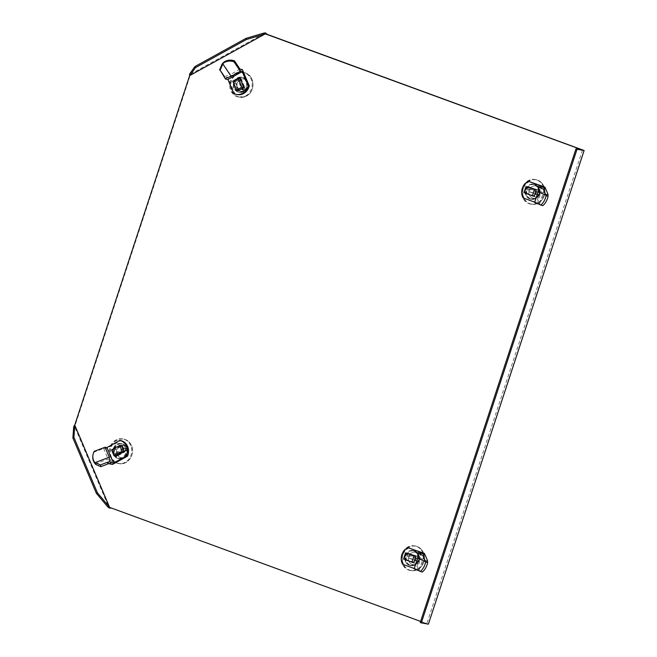 <?xml version="1.0" encoding="UTF-8"?>
<svg xmlns="http://www.w3.org/2000/svg" width="657" height="657" viewBox="0 0 657 657"><rect width="100%" height="100%" fill="white"/><g stroke="black" fill="none" stroke-linecap="round" stroke-linejoin="round"><path stroke-width="0.49" stroke-dasharray="3.29 2.46" d="M247.27 87.167A7.687 6.89 100.1 0 1 239.427 92.358A7.687 6.89 100.1 0 1 234.286 82.412A7.687 6.89 100.1 0 1 242.129 77.23A7.687 6.89 100.1 0 1 247.27 87.167M246.728 87.077A7.687 6.89 100.1 0 1 238.885 92.259A7.687 6.89 100.1 0 1 233.744 82.314A7.687 6.89 100.1 0 1 241.587 77.132A7.687 6.89 100.1 0 1 246.728 87.077M539.2 194.144A7.687 6.89 100.1 0 1 531.357 199.334A7.687 6.89 100.1 0 1 526.216 189.388A7.687 6.89 100.1 0 1 534.059 184.206A7.687 6.89 100.1 0 1 539.2 194.144M538.65 194.045A7.687 6.89 100.1 0 1 530.807 199.235A7.687 6.89 100.1 0 1 525.674 189.29A7.687 6.89 100.1 0 1 533.517 184.108A7.687 6.89 100.1 0 1 538.65 194.045M126.817 453.535A7.687 6.89 100.1 0 1 118.974 458.726A7.687 6.89 100.1 0 1 113.833 448.78A7.687 6.89 100.1 0 1 121.676 443.598A7.687 6.89 100.1 0 1 126.817 453.535M126.267 453.437A7.687 6.89 100.1 0 1 118.424 458.627A7.687 6.89 100.1 0 1 113.291 448.682A7.687 6.89 100.1 0 1 121.134 443.5A7.687 6.89 100.1 0 1 126.267 453.437M418.739 560.511A7.687 6.89 100.1 0 1 410.896 565.702A7.687 6.89 100.1 0 1 405.763 555.756A7.687 6.89 100.1 0 1 413.606 550.566A7.687 6.89 100.1 0 1 418.739 560.511M418.197 560.413A7.687 6.89 100.1 0 1 410.354 565.603A7.687 6.89 100.1 0 1 405.213 555.658A7.687 6.89 100.1 0 1 413.056 550.476A7.687 6.89 100.1 0 1 418.197 560.413M582.513 150.018L426.787 623.665L420.62 621.407M428.389 624.15L111.214 508.025M75.243 423.322L75.785 423.412L74.257 425.761L109.128 508.009M75.785 423.412L189.536 77.436L189.717 74.594L265.354 32.85M189.536 77.436L188.994 77.345M189.75 73.781L189.717 74.594M420.258 622.499L426.787 623.665M402.651 564.273L403.743 564.47A11.243 10.085 100.1 0 1 402.938 554.886A11.243 10.085 100.1 0 1 409.188 547.889M422.18 572.075L416.908 569.726L419.207 570.136L403.743 564.47M414.173 568.839L416.012 569.167L414.271 568.527M406.864 553.12L404.761 559.493M421.457 552.586L416.012 569.167M412.826 562.285L405.837 559.731L407.948 553.317M407.997 553.161L416.924 556.224L414.707 562.975L413.672 562.597M419.207 570.136L424.356 554.467M404.991 559.575L405.837 559.731M406.97 552.783L408.054 552.98M413.614 562.786L414.707 562.975M415.832 556.036L416.924 556.224M427.806 561.636L420.62 558.434L420.743 552.923M416.908 569.726L420.62 558.434M418.796 560.199A1.248 1.117 100.1 0 1 417.351 560.996L409.96 558.286A1.248 1.117 100.1 0 1 410.74 555.921L418.131 558.622A1.248 1.117 100.1 0 1 418.796 560.199M417.433 559.953A1.248 1.117 100.1 0 1 415.988 560.75L408.605 558.039A1.248 1.117 100.1 0 1 409.212 555.625A1.248 1.117 100.1 0 1 409.385 555.674L416.768 558.384A1.248 1.117 100.1 0 1 417.433 559.953M401.862 554.294A12.491 11.21 -79.9 0 0 410.214 570.465A12.491 11.21 -79.9 0 0 422.968 562.031A12.491 11.21 -79.9 0 0 414.616 545.86A12.491 11.21 -79.9 0 0 401.862 554.294M408.753 556.52A6.266 5.617 -79.9 0 0 412.941 564.618A6.266 5.617 -79.9 0 0 419.338 560.396A6.266 5.617 -79.9 0 0 415.15 552.291A6.266 5.617 -79.9 0 0 408.753 556.52A6.266 5.617 -79.9 0 0 412.941 564.618A6.266 5.617 -79.9 0 0 419.338 560.396A6.266 5.617 -79.9 0 0 415.15 552.291A6.266 5.617 -79.9 0 0 408.753 556.52M418.591 560.429A7.309 6.554 100.1 0 1 411.126 565.357A7.309 6.554 100.1 0 1 406.24 555.904A7.309 6.554 100.1 0 1 413.696 550.968A7.309 6.554 100.1 0 1 418.591 560.429M405.205 555.715A7.309 6.554 -79.9 0 0 410.091 565.176A7.309 6.554 -79.9 0 0 417.556 560.24A7.309 6.554 -79.9 0 0 412.67 550.78A7.309 6.554 -79.9 0 0 405.205 555.715M415.75 556.29L416.612 556.446L415.799 556.151M408.169 553.35L406.149 559.509L414.592 562.606L416.612 556.446M403.538 559.041L406.149 559.509M413.729 562.449L414.592 562.606M94.23 451.334L94.156 452.065L103.642 448.46L105.941 448.871L120.913 440.601M120.757 445.586L112.733 450.012L115.23 455.901M122.399 445.471L125.085 451.802L116.503 456.541L113.817 450.209L122.399 445.471L121.315 445.274M105.941 448.871L112.536 464.417M124.001 451.605L125.085 451.802M112.733 450.012L113.817 450.209M115.418 456.344L116.503 456.541M94.156 452.065A11.243 10.742 6.2 0 0 92.809 456.139M95.191 463.965L108.134 459.046L108.61 463.661M103.642 448.46L108.134 459.046M117.521 454.02A1.248 1.117 100.1 0 1 118.071 452.344L125.224 448.394A1.248 1.117 100.1 0 1 126.809 449.314A1.248 1.117 100.1 0 1 126.169 450.62L119.016 454.562A1.248 1.117 100.1 0 1 117.521 454.02M116.166 453.773A1.248 1.117 100.1 0 1 116.716 452.098L123.861 448.156A1.248 1.117 100.1 0 1 125.454 449.068A1.248 1.117 100.1 0 1 124.805 450.373L117.652 454.324A1.248 1.117 100.1 0 1 116.166 453.773M130.702 445.553A12.491 11.21 -79.9 0 0 122.687 438.892A12.491 11.21 -79.9 0 0 111.657 443.853A12.491 11.21 -79.9 0 0 110.269 456.829A12.491 11.21 -79.9 0 0 118.285 463.489A12.491 11.21 -79.9 0 0 129.322 458.529A12.491 11.21 -79.9 0 0 130.702 445.553M127.236 448.657A6.266 5.617 -79.9 0 0 123.22 445.315A6.266 5.617 -79.9 0 0 117.693 447.803A6.266 5.617 -79.9 0 0 116.995 454.307A6.266 5.617 -79.9 0 0 121.019 457.65A6.266 5.617 -79.9 0 0 126.546 455.161A6.266 5.617 -79.9 0 0 127.236 448.657A6.266 5.617 -79.9 0 0 123.22 445.315A6.266 5.617 -79.9 0 0 117.693 447.803A6.266 5.617 -79.9 0 0 116.995 454.307A6.266 5.617 -79.9 0 0 121.019 457.65A6.266 5.617 -79.9 0 0 126.546 455.161A6.266 5.617 -79.9 0 0 127.236 448.657M114.507 454.488A7.309 6.554 100.1 0 1 115.32 446.9A7.309 6.554 100.1 0 1 121.775 443.992A7.309 6.554 100.1 0 1 126.464 447.893A7.309 6.554 100.1 0 1 125.651 455.482A7.309 6.554 100.1 0 1 119.204 458.381A7.309 6.554 100.1 0 1 114.507 454.488M125.43 447.704A7.309 6.554 -79.9 0 0 120.74 443.812A7.309 6.554 -79.9 0 0 114.285 446.711A7.309 6.554 -79.9 0 0 113.48 454.299A7.309 6.554 -79.9 0 0 118.17 458.2A7.309 6.554 -79.9 0 0 124.616 455.301A7.309 6.554 -79.9 0 0 125.43 447.704M116.593 456.147L124.764 451.638L122.317 445.865L114.146 450.373L116.593 456.147L115.969 456.04M123.951 451.49L124.764 451.638M121.496 445.717L122.317 445.865M111.534 449.905L114.146 450.373M523.112 197.905L524.196 198.102A11.243 10.085 100.1 0 1 523.391 188.518A11.243 10.085 100.1 0 1 529.649 181.521M542.633 205.707L537.369 203.358L539.66 203.769L524.196 198.102M534.626 202.471L536.465 202.799L534.724 202.167M527.316 186.752L525.222 193.125M541.918 186.227L536.465 202.799M533.279 195.926L526.29 193.363L528.4 186.949M528.45 186.793L537.377 189.865L535.159 196.607L534.133 196.238M539.66 203.769L544.817 188.107M525.452 193.215L526.29 193.363M527.423 186.416L528.515 186.613M534.067 196.418L535.159 196.607M536.293 189.668L537.377 189.865M548.258 195.269L541.081 192.066L541.196 186.555M537.369 203.358L541.081 192.066M539.249 193.831A1.248 1.117 100.1 0 1 537.804 194.628L530.421 191.918A1.248 1.117 100.1 0 1 531.193 189.553L538.584 192.255A1.248 1.117 100.1 0 1 539.249 193.831M537.894 193.585A1.248 1.117 100.1 0 1 536.449 194.382L529.057 191.68A1.248 1.117 100.1 0 1 529.838 189.306L537.221 192.016A1.248 1.117 100.1 0 1 537.894 193.585M522.315 187.927A12.491 11.21 -79.9 0 0 530.667 204.097A12.491 11.21 -79.9 0 0 543.421 195.663A12.491 11.21 -79.9 0 0 535.069 179.501A12.491 11.21 -79.9 0 0 522.315 187.927M529.213 190.152A6.266 5.617 -79.9 0 0 533.402 198.258A6.266 5.617 -79.9 0 0 539.791 194.029A6.266 5.617 -79.9 0 0 535.603 185.923A6.266 5.617 -79.9 0 0 529.213 190.152A6.266 5.617 -79.9 0 0 533.402 198.258A6.266 5.617 -79.9 0 0 539.791 194.029A6.266 5.617 -79.9 0 0 535.603 185.923A6.266 5.617 -79.9 0 0 529.213 190.152M539.044 194.061A7.309 6.554 100.1 0 1 531.587 198.989A7.309 6.554 100.1 0 1 526.692 189.536A7.309 6.554 100.1 0 1 534.157 184.601A7.309 6.554 100.1 0 1 539.044 194.061M525.666 189.347A7.309 6.554 -79.9 0 0 530.552 198.808A7.309 6.554 -79.9 0 0 538.009 193.872A7.309 6.554 -79.9 0 0 533.123 184.42A7.309 6.554 -79.9 0 0 525.666 189.347M536.202 189.922L537.073 190.078L536.252 189.783M528.63 186.99L526.602 193.142L535.044 196.238L537.073 190.078M523.99 192.673L526.602 193.142M534.182 196.082L535.044 196.238M233.859 93.565L234.951 93.754L228.045 77.477L224.201 76.754L230.311 74.553L222.698 63.244M237.456 94.6A11.243 10.085 100.1 0 1 234.951 93.754M225.482 79.07L224.538 76.853M239.214 78.47L233.933 81.386L237.711 90.288M244.798 87.693L238.976 90.912L235.017 81.583L240.84 78.364L244.798 87.693L243.706 87.504M242.351 69.585L228.045 77.477M237.883 90.715L238.976 90.912M239.756 78.175L240.84 78.364M233.933 81.386L235.017 81.583M240.051 69.174L230.311 74.553M240.454 80.113A1.248 1.117 100.1 0 1 241.948 80.663L245.242 88.44A1.248 1.117 100.1 0 1 244.002 90.231A1.248 1.117 100.1 0 1 243.197 89.566L239.904 81.788A1.248 1.117 100.1 0 1 240.454 80.113M239.091 79.875A1.248 1.117 100.1 0 1 240.585 80.417L243.887 88.194A1.248 1.117 100.1 0 1 242.638 89.993A1.248 1.117 100.1 0 1 241.842 89.319L238.54 81.55A1.248 1.117 100.1 0 1 239.091 79.875M245.652 95.93A12.491 11.21 -79.9 0 0 252.116 82.897A12.491 11.21 -79.9 0 0 243.139 72.525A12.491 11.21 -79.9 0 0 236.233 73.715A12.491 11.21 -79.9 0 0 229.769 86.749A12.491 11.21 -79.9 0 0 238.746 97.121A12.491 11.21 -79.9 0 0 245.652 95.93M244.938 90.682A6.266 5.617 -79.9 0 0 248.174 84.145A6.266 5.617 -79.9 0 0 243.673 78.947A6.266 5.617 -79.9 0 0 240.216 79.546A6.266 5.617 -79.9 0 0 236.972 86.083A6.266 5.617 -79.9 0 0 241.472 91.282A6.266 5.617 -79.9 0 0 244.938 90.682A6.266 5.617 -79.9 0 0 248.174 84.145A6.266 5.617 -79.9 0 0 243.673 78.947A6.266 5.617 -79.9 0 0 240.216 79.546A6.266 5.617 -79.9 0 0 236.972 86.083A6.266 5.617 -79.9 0 0 241.472 91.282A6.266 5.617 -79.9 0 0 244.938 90.682M238.187 78.323A7.309 6.554 100.1 0 1 242.228 77.625A7.309 6.554 100.1 0 1 247.475 83.694A7.309 6.554 100.1 0 1 243.698 91.323A7.309 6.554 100.1 0 1 239.657 92.021A7.309 6.554 100.1 0 1 234.409 85.952A7.309 6.554 100.1 0 1 238.187 78.323M242.663 91.134A7.309 6.554 -79.9 0 0 246.441 83.513A7.309 6.554 -79.9 0 0 241.193 77.444A7.309 6.554 -79.9 0 0 237.152 78.142A7.309 6.554 -79.9 0 0 233.375 85.763A7.309 6.554 -79.9 0 0 238.622 91.832A7.309 6.554 -79.9 0 0 242.663 91.134M235.37 81.657L239.14 90.543L244.445 87.611L240.684 78.725L235.37 81.657L232.759 81.197M238.425 90.42L239.14 90.543M243.698 87.48L244.445 87.611M239.936 78.594L240.684 78.725M415.988 560.75L417.351 560.996M402.684 554.442A12.491 11.21 -79.9 0 0 411.036 570.613A12.491 11.21 -79.9 0 0 423.79 562.178A12.491 11.21 -79.9 0 0 415.438 546.008A12.491 11.21 -79.9 0 0 402.684 554.442M402.897 554.5A12.36 11.087 -79.9 0 0 409.483 570.038A12.36 11.087 -79.9 0 0 423.773 562.154A12.36 11.087 -79.9 0 0 417.187 546.616A12.36 11.087 -79.9 0 0 402.897 554.5M408.605 558.039L409.96 558.286M409.385 555.674L410.74 555.921M416.768 558.384L418.131 558.622M116.716 452.098L118.071 452.344M131.523 445.701A12.491 11.21 -79.9 0 0 123.508 439.032A12.491 11.21 -79.9 0 0 112.478 444.001A12.491 11.21 -79.9 0 0 111.09 456.976A12.491 11.21 -79.9 0 0 119.106 463.637A12.491 11.21 -79.9 0 0 130.143 458.676A12.491 11.21 -79.9 0 0 131.523 445.701M131.507 445.774A12.36 11.087 -79.9 0 0 116.749 440.371A12.36 11.087 -79.9 0 0 111.304 456.927A12.36 11.087 -79.9 0 0 126.062 462.339A12.36 11.087 -79.9 0 0 131.507 445.774M123.861 448.156L125.224 448.394M124.805 450.373L126.169 450.62M117.652 454.324L119.016 454.562M536.449 194.382L537.804 194.628M523.136 188.074A12.491 11.21 -79.9 0 0 531.488 204.245A12.491 11.21 -79.9 0 0 544.242 195.811A12.491 11.21 -79.9 0 0 535.89 179.64A12.491 11.21 -79.9 0 0 523.136 188.074M523.35 188.14A12.36 11.087 -79.9 0 0 529.936 203.67A12.36 11.087 -79.9 0 0 544.226 195.786A12.36 11.087 -79.9 0 0 537.64 180.248A12.36 11.087 -79.9 0 0 523.35 188.14M529.057 191.68L530.421 191.918M529.838 189.306L531.193 189.553M537.221 192.016L538.584 192.255M240.585 80.417L241.948 80.663M246.474 96.078A12.491 11.21 -79.9 0 0 252.937 83.045A12.491 11.21 -79.9 0 0 243.961 72.672A12.491 11.21 -79.9 0 0 237.054 73.863A12.491 11.21 -79.9 0 0 230.591 86.896A12.491 11.21 -79.9 0 0 239.567 97.269A12.491 11.21 -79.9 0 0 246.474 96.078M246.515 95.971A12.36 11.087 -79.9 0 0 251.96 79.407A12.36 11.087 -79.9 0 0 237.202 74.003A12.36 11.087 -79.9 0 0 231.757 90.559A12.36 11.087 -79.9 0 0 246.515 95.971M243.887 88.194L245.242 88.44M241.842 89.319L243.197 89.566M238.54 81.55L239.904 81.788M238.885 92.259L239.427 92.358M530.807 199.235L531.357 199.334M118.424 458.627L118.974 458.726M410.354 565.603L410.896 565.702M413.056 550.476L413.606 550.566M121.134 443.5L121.676 443.598M533.517 184.108L534.059 184.206M241.587 77.132L242.129 77.23M110.836 507.82L111.649 508.091M416.16 560.799L417.524 561.037M414.616 545.86L415.438 546.008C422.779 548.398 425.572 553.794 423.814 562.178C421.309 568.371 417.055 571.179 411.036 570.613L410.214 570.465M411.126 565.357L410.091 565.176M413.696 550.968L412.67 550.78M409.212 555.625L410.576 555.871M118.285 463.489L119.106 463.637C127.713 465.665 135.646 454.209 131.548 445.709C129.881 442.03 127.203 439.804 123.508 439.032L122.687 438.892M121.775 443.992L120.74 443.812M119.204 458.381L118.17 458.2M124.551 448.033L125.914 448.279M116.962 454.439L118.326 454.685M536.613 194.431L537.976 194.669M535.069 179.501L535.89 179.64C543.24 182.038 546.033 187.426 544.267 195.811C541.77 202.003 537.508 204.812 531.488 204.245L530.667 204.097M531.587 198.989L530.552 198.808M534.157 184.601L533.123 184.42M529.665 189.265L531.028 189.503M239.789 79.752L241.144 79.998M238.746 97.121L246.498 96.07C256.271 91.405 254.382 73.871 243.961 72.672L243.139 72.525M242.228 77.625L241.193 77.444M239.657 92.021L238.622 91.832M242.638 89.993L244.002 90.231"/><path stroke-width="0.99" d="M420.62 621.407L110.836 507.82M265.28 33.86L582.513 150.018L575.984 148.852L577.043 149.238L421.318 622.885L428.389 624.15L584.114 150.502L267.415 34.451L265.354 32.85L263.145 33.277L263.613 34.386L265.28 33.86L189.643 75.612L74.734 425.104L109.604 507.344L111.148 508.001M189.635 74.364L189.545 76.04L195.482 67.622L195.006 66.513L245.923 38.41L263.145 33.277M74.118 425.9L74.923 424.677L74.709 426.229L73.691 426.795L74.257 425.761M266.873 34.353L267.415 34.451L266.873 34.353M111.69 508.099L109.128 508.009L107.526 506.588L108.545 506.03L109.604 507.344M108.545 506.03L97.384 492.734L96.357 493.3L72.886 437.94L73.691 426.795M97.384 492.734L73.913 437.381L72.886 437.94M73.913 437.381L74.709 426.229M107.526 506.588L96.357 493.3M190.226 74.898L189.75 73.781L189.717 74.594M195.482 67.622L246.391 39.519L245.923 38.41M246.391 39.519L263.613 34.386M189.75 73.781L195.006 66.513M577.043 149.238L584.114 150.502M575.984 148.852L420.258 622.499L421.318 622.885M414.271 568.527L402.651 564.273A11.243 10.085 100.1 0 1 401.854 554.689A11.243 10.085 100.1 0 1 408.104 547.692L424.66 553.555L420.743 552.923L425.054 554.779L427.518 560.626L427.617 562.638A11.243 6.283 -74.5 0 1 422.18 572.075L414.173 568.839L417.671 558.179L425.596 561.719L425.399 561.333L427.518 560.626M408.104 547.692L421.457 552.586L419.043 552.159L421.153 552.931M404.761 559.493L413.614 562.786L415.832 556.036L406.864 553.12M413.672 562.597L412.826 562.285M424.356 554.467L424.66 553.555M420.176 571.516A11.243 6.283 -74.5 0 0 425.613 562.088L427.617 562.638M421.162 553.046L419.043 553.744L422.936 555.485L425.399 561.333M422.936 555.485L425.054 554.779M419.043 553.744L417.786 552.874L417.671 558.179M419.043 552.159L417.786 552.874M403.538 559.041L411.98 562.137L414 555.978L405.558 552.89L403.538 559.041M415.799 556.151L405.558 552.89M414 555.978L415.75 556.29M411.98 562.137L413.729 562.449M92.892 455.408A11.243 10.742 6.2 0 1 94.23 451.334L105.054 447.22L106.894 447.548L119.829 440.412A11.243 10.085 100.1 0 1 126.538 446.3A11.243 10.085 100.1 0 1 126.415 455.958L127.507 456.155L112.536 464.417L108.61 463.661L100.85 466.667L95.815 464.491L94.592 463.16A11.243 10.742 6.2 0 1 92.809 456.139L92.892 455.408A11.243 10.742 6.2 0 0 94.674 462.429L94.592 463.16M119.829 440.412L120.913 440.601A11.243 10.085 100.1 0 1 127.622 446.497A11.243 10.085 100.1 0 1 127.507 456.155M126.415 455.958L113.489 463.095L106.894 447.548M109.029 463.793L111.074 462.659L113.489 463.095M115.23 455.901L115.418 456.344L124.001 451.605L121.315 445.274L120.757 445.586M107.863 464.006L107.461 462.257L100.447 464.926L95.413 462.742L95.815 464.491M95.413 462.742L94.674 462.429M100.447 464.926L100.85 466.667M107.461 462.257L109.752 461.657L109.292 457.215L95.019 462.643M111.074 462.659L109.752 461.657M105.054 447.22L109.292 457.215M119.705 445.397L111.534 449.905L113.981 455.679L122.153 451.17L119.705 445.397L121.496 445.717M122.153 451.17L123.951 451.49M113.981 455.679L115.969 456.04M534.724 202.167L523.112 197.905A11.243 10.085 100.1 0 1 522.307 188.321A11.243 10.085 100.1 0 1 528.557 181.332L545.113 187.188L541.196 186.555L545.507 188.411L547.971 194.267L548.069 196.279A11.243 6.283 -74.5 0 1 542.633 205.707L534.626 202.471L538.132 191.811L546.057 195.351L545.852 194.965L547.971 194.267M528.557 181.332L541.918 186.227L539.496 185.791L541.606 186.563M525.222 193.125L534.067 196.418L536.293 189.668L527.316 186.752M534.133 196.238L533.279 195.926M544.817 188.107L545.113 187.188M540.637 205.148A11.243 6.283 -74.5 0 0 546.074 195.72L548.069 196.279M541.614 186.678L539.496 187.385L543.388 189.117L545.852 194.965M543.388 189.117L545.507 188.411M539.496 187.385L538.247 186.506L538.132 191.811M539.496 185.791L538.247 186.506M523.99 192.673L532.433 195.77L534.461 189.61L526.019 186.522L523.99 192.673M536.252 189.783L526.019 186.522M534.461 189.61L536.202 189.922M532.433 195.77L534.182 196.082M248.165 85.673A11.243 10.085 100.1 0 1 242.589 93.327A11.243 10.085 100.1 0 1 236.372 94.403A11.243 10.085 100.1 0 1 233.859 93.565L227.905 79.505L242.203 71.613L248.165 85.673L249.249 85.862A11.243 10.085 100.1 0 1 243.673 93.524A11.243 10.085 100.1 0 1 237.456 94.6L236.372 94.403M224.3 76.368L220.177 70.242L225.482 79.07L227.905 79.505M242.203 71.613L240.363 71.284L233.999 61.824L234.475 60.879L240.051 69.174L242.351 69.585L249.249 85.862M237.711 90.288L237.883 90.715L243.706 87.504L239.756 78.175L239.214 78.47M233.999 61.824A11.243 10.2 -153.4 0 0 222.92 63.54L223.396 62.596L222.058 64.066L222.674 64.32L222.92 63.54M234.475 60.879A11.243 10.2 -153.4 0 0 223.396 62.596M220.177 70.242L222.674 64.32M219.561 69.987L222.058 64.066M225.482 79.07L225.294 78.479L231.174 76.36L222.78 63.885M223.684 76.113L224.201 76.754L223.684 76.113M240.363 71.284L231.174 76.36M241.833 87.151L238.072 78.265L232.759 81.197L236.528 90.083L241.833 87.151L243.698 87.48M236.528 90.083L238.425 90.42M238.072 78.265L239.936 78.594M225.433 78.971L223.938 76.442"/></g></svg>
